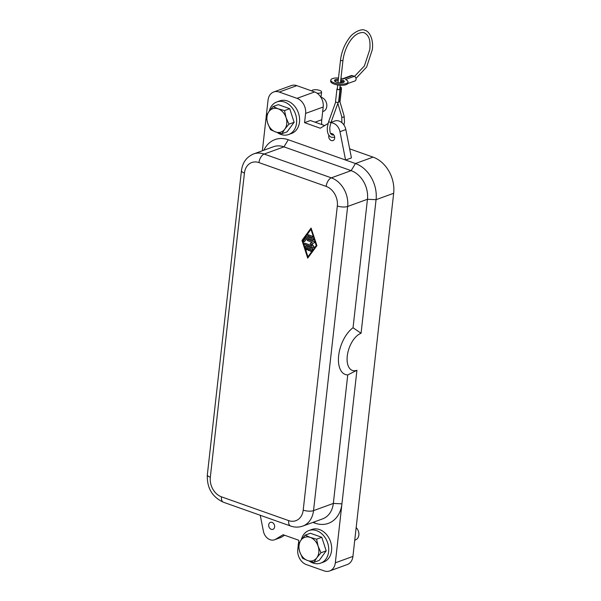 <?xml version="1.0" encoding="UTF-8"?>
<svg xmlns="http://www.w3.org/2000/svg" width="601" height="601" viewBox="0 0 601 601"><rect width="100%" height="100%" fill="white"/><g stroke="black" fill="none" stroke-linecap="round" stroke-linejoin="round"><path stroke-width="0.9" d="M321.753 124.542A19.795 15.363 70 0 1 321.768 119.727L323.195 107.008A12.373 9.601 -110 0 0 321.219 97.805A12.373 9.601 -110 0 0 314.616 91.945L296.826 85.65A12.373 9.601 -110 0 0 291.297 85.582L273.695 91.991A12.373 9.601 70 0 1 279.225 92.051L297.014 98.346A12.373 9.601 70 0 1 303.618 104.213A12.373 9.601 70 0 1 305.601 113.416L304.564 122.664L310.424 120.531L324.645 125.564M312.881 522.404L315.112 523.201A29.697 23.048 -110 0 0 341.939 503.841L335.328 562.821A12.373 9.601 70 0 1 331.512 569.973A12.373 9.601 70 0 1 329.679 570.95A12.373 9.601 70 0 1 324.149 570.89L306.36 564.587A12.373 9.601 70 0 1 299.756 558.727A12.373 9.601 70 0 1 297.773 549.524L298.254 545.302M329.679 570.95L347.273 564.549A12.373 9.601 -110 0 0 349.113 563.573A12.373 9.601 -110 0 0 352.93 556.413L393.663 193.282A29.697 23.048 -110 0 0 388.915 171.195A29.697 23.048 -110 0 0 373.056 157.124L349.647 148.838M266.296 115.73L268.046 100.119A12.373 9.601 70 0 1 271.862 92.967A12.373 9.601 70 0 1 273.695 91.991M330.866 122.792A9.901 7.685 70 0 1 339.971 131.702L345.575 160.031L355.454 163.532A29.697 23.048 70 0 1 371.313 177.595A29.697 23.048 70 0 1 376.061 199.682L361.073 333.255A19.795 10.518 109.5 0 0 347.265 356.032A19.795 10.518 109.5 0 0 356.926 370.269L347.746 374.934L333.337 503.428A23.507 18.248 70 0 1 322.602 518.873L302.799 526.078A23.507 18.248 -110 0 0 313.534 510.632L347.648 206.474A23.507 18.248 -110 0 0 331.339 177.851L264.147 154.059A23.507 18.248 -110 0 0 253.645 153.939C246.59 156.921 242.526 162.488 241.459 170.661A7.422 2.524 -173.6 0 0 241.534 171.135A7.422 2.524 -173.6 0 0 244.434 173.088A16.084 12.486 70 0 1 258.971 162.601A7.422 3.944 -70.5 0 1 260.804 157.229A7.422 3.944 -70.5 0 1 264.147 154.059L283.95 146.854L351.142 170.646A23.507 18.248 70 0 1 367.451 199.269L353.042 327.755L361.073 333.255M269.278 111.117A17.324 13.44 70 0 1 276.798 101.96L279.735 100.893A17.324 13.44 70 0 1 287.473 100.983A17.324 13.44 70 0 1 299.441 117.33A17.324 13.44 70 0 1 291.583 133.452L288.645 134.519A17.324 13.44 70 0 1 280.907 134.436A17.324 13.44 70 0 1 277.204 132.483M276.798 101.96A17.324 13.44 70 0 1 284.536 102.05A17.324 13.44 70 0 1 296.511 118.397A17.324 13.44 70 0 1 288.645 134.519M301.341 539.706A17.324 13.44 70 0 1 308.861 530.555L311.799 529.489A17.324 13.44 70 0 1 319.537 529.571A17.324 13.44 70 0 1 331.504 545.918A17.324 13.44 70 0 1 323.646 562.048L320.709 563.114A17.324 13.44 70 0 1 312.971 563.024A17.324 13.44 70 0 1 309.267 561.079M308.861 530.555A17.324 13.44 70 0 1 316.599 530.638A17.324 13.44 70 0 1 328.574 546.993A17.324 13.44 70 0 1 320.709 563.114M272.05 522.382A3.711 2.877 70 0 1 274.619 525.89A3.711 2.877 70 0 1 272.937 529.338A3.711 2.877 70 0 1 271.276 529.323A3.711 2.877 70 0 1 268.707 525.822A3.711 2.877 70 0 1 270.397 522.367A3.711 2.877 70 0 1 272.05 522.382M330.678 133.527A3.711 2.877 70 0 1 332.098 133.617A3.711 2.877 70 0 1 334.667 137.118A3.711 2.877 70 0 1 332.977 140.574A3.711 2.877 70 0 1 331.324 140.559A3.711 2.877 70 0 1 328.897 135.33M322.684 111.598L323.398 111.343A7.422 5.762 -110 0 0 326.764 104.431A7.422 5.762 -110 0 0 321.633 97.43A7.422 5.762 -110 0 0 321.009 97.242M311.754 90.916L311.754 90.931A4.951 1.683 -173.6 0 1 311.754 90.916A4.951 1.683 -173.6 0 1 314.548 89.729A4.951 1.683 -173.6 0 1 319.612 90.398A4.951 1.683 -173.6 0 1 321.595 92.021A4.951 1.683 -173.6 0 1 317.043 93.193M354.748 540.194L355.461 539.931A7.422 5.762 -110 0 0 358.887 534.612A7.422 5.762 -110 0 0 356.16 527.588M316.577 539.187L310.214 537.399L305.165 535.145L310.379 533.245L321.79 537.286L316.577 539.187L318.124 546.211A12.373 9.601 -110 0 0 310.214 537.399A12.373 9.601 -110 0 0 301.011 540.156L298.164 544.686L299.711 551.718L302.573 558.276L307.622 560.53L313.985 562.311L319.191 560.417L326.193 550.869L321.79 537.286M305.165 535.145L301.011 540.156A12.373 9.601 -110 0 0 299.711 551.718A12.373 9.601 -110 0 0 307.622 560.53A12.373 9.601 -110 0 0 316.825 557.781L320.987 552.77L326.193 550.869M313.985 562.311L316.825 557.781A12.373 9.601 -110 0 0 318.124 546.211L320.987 552.77M270.51 129.681L275.558 131.942L281.922 133.722L287.128 131.829L294.129 122.281L289.727 108.698L278.316 104.657L273.102 106.55L268.947 111.561L266.1 116.098L267.648 123.13L270.51 129.681M281.922 133.722L284.761 129.185L288.923 124.174L294.129 122.281M288.923 124.174L286.061 117.623L284.513 110.592L289.727 108.698M284.513 110.592L278.15 108.811L273.102 106.55M278.15 108.811A12.373 9.601 -110 0 0 268.947 111.561A12.373 9.601 -110 0 0 267.648 123.13A12.373 9.601 -110 0 0 275.558 131.942A12.373 9.601 -110 0 0 284.761 129.185A12.373 9.601 -110 0 0 286.061 117.623A12.373 9.601 -110 0 0 278.15 108.811M312.34 249.242L310.942 251.15A0.616 0.481 70 0 1 310.154 250.271L311.025 249.077L309.297 248.461L309.102 250.196A0.616 0.481 70 0 1 308.118 249.851L308.313 248.115L306.585 247.499L307.134 249.197A0.616 0.481 70 0 1 306.217 249.475L305.331 246.756A0.616 0.481 70 0 1 305.856 246.042L312.009 248.221A0.616 0.481 70 0 1 312.34 249.242L311.093 251.098A0.616 0.481 70 0 1 310.83 251.256M309.432 248.513L309.252 250.144A0.616 0.481 70 0 1 308.891 250.572M306.773 247.567L307.284 249.145A0.616 0.481 70 0 1 306.953 249.881M305.661 246.019A0.616 0.481 70 0 1 306.007 245.989L312.159 248.168A0.616 0.481 70 0 1 312.49 249.19M312.189 236.261A0.616 0.481 70 0 1 312.062 237.418L308.148 236.028A0.616 0.481 70 0 1 308.275 234.871L312.332 236.208A0.616 0.481 70 0 1 312.407 237.387M308.073 234.856A0.616 0.481 70 0 1 308.426 234.818L312.332 236.208M316.224 245.508L307.832 256.965L302.551 240.663L310.942 229.206L316.224 245.508M310.98 229.312L302.701 240.61L307.945 256.807M316.795 245.704L307.704 258.122L301.98 240.46L311.078 228.049L316.945 245.651L307.704 258.122M316.945 245.651L311.078 228.049M313.046 238.965A0.616 0.481 70 0 1 312.918 240.122L307.051 238.049L304.429 241.632A0.616 0.481 70 0 1 303.64 240.746L306.435 236.929A0.616 0.481 70 0 1 306.901 236.794L313.196 238.913A0.616 0.481 70 0 1 313.264 240.092M307.141 238.079L304.579 241.572A0.616 0.481 70 0 1 304.316 241.737M306.698 236.771A0.616 0.481 70 0 1 307.043 236.734L313.196 238.913M313.932 241.685A0.616 0.481 70 0 1 314.105 242.834L311.784 243.931L313.692 246.53A0.616 0.481 70 0 1 313.279 247.469L304.85 244.479A0.616 0.481 70 0 1 304.977 243.33L311.919 245.786L310.131 243.345L312.31 242.316L307.629 240.655A0.616 0.481 70 0 1 307.757 239.499L314.075 241.632A0.616 0.481 70 0 1 314.255 242.781L311.784 243.931M311.927 243.878L313.842 246.478A0.616 0.481 70 0 1 313.624 247.439M304.782 243.307A0.616 0.481 70 0 1 305.128 243.27L311.821 245.644M307.554 239.476A0.616 0.481 70 0 1 307.9 239.446L314.075 241.632M253.645 153.939L273.44 146.734A23.507 18.248 70 0 1 283.95 146.854L288.262 139.74L345.575 160.031L351.442 157.898L345.838 129.568A9.901 7.685 -110 0 0 334.712 121.026L331.023 122.364M304.564 122.664L320.258 128.223L327.793 123.663A9.901 7.685 70 0 1 328.056 123.513M262.367 150.768L266.19 116.714M288.262 139.74A29.697 23.048 -110 0 0 263.877 150.22M298.359 544.318L298.817 540.276L283.124 534.717L275.589 539.277A9.901 7.685 70 0 1 274.529 539.781L280.397 537.647A9.901 7.685 -110 0 0 281.448 537.144L284.596 535.243M274.529 539.781A9.901 7.685 70 0 1 263.403 531.231L260.248 515.267M353.042 327.755A25.986 13.808 109.5 0 0 338.663 355.612A25.986 13.808 109.5 0 0 347.746 374.934M356.926 370.269L341.939 503.841L333.337 503.428L313.534 510.632A7.422 2.524 -173.6 0 1 308.689 511.143A7.422 2.524 -173.6 0 1 303.204 510.129A16.084 12.486 70 0 1 288.675 520.616L221.476 496.832A16.084 12.486 70 0 1 210.32 477.247L244.434 173.088M340.812 79.557A4.951 1.683 -173.6 0 1 342.337 79.971A4.951 1.683 -173.6 0 1 344.32 81.593A4.951 1.683 -173.6 0 1 341.533 82.78A4.951 1.683 -173.6 0 1 336.47 82.112A4.951 1.683 -173.6 0 1 334.487 80.489A4.951 1.683 -173.6 0 1 338.355 79.287M342.33 82.69A1.24 0.962 70 0 1 342.179 81.12A4.951 1.683 -173.6 0 1 343.952 82.134M342.029 82.735A2.472 1.923 70 0 1 341.706 82.277A2.472 1.923 70 0 1 341.3 80.857M347.746 83.569L354.913 80.962A2.472 1.923 -110 0 0 355.649 77.491A2.472 1.923 -110 0 0 354.327 76.319L345.47 79.542A8.662 2.945 -173.6 0 1 348.009 82.006A8.662 2.945 -173.6 0 1 343.126 84.08A8.662 2.945 -173.6 0 1 334.269 82.908A8.662 2.945 -173.6 0 1 330.798 80.076A8.662 2.945 -173.6 0 1 338.498 78.01M330.798 80.076L330.663 81.233A8.662 2.945 6.4 0 0 334.141 84.065A8.662 2.945 6.4 0 0 342.998 85.237A8.662 2.945 6.4 0 0 347.881 83.163L348.009 82.006M339.152 101.869L338.679 101.982M337.717 84.951L337.266 89.001A1.24 0.421 6.4 0 0 338.085 89.496A1.24 0.421 6.4 0 0 339.482 89.489A1.24 0.421 6.4 0 0 339.723 89.271L340.181 85.229M339.978 87.017A1.24 0.421 -173.6 0 1 341.323 87.588A1.24 0.421 -173.6 0 1 341.083 87.799A1.24 0.421 -173.6 0 1 339.888 87.844M339.753 89.001A1.24 0.421 6.4 0 0 340.947 88.956A1.24 0.421 6.4 0 0 341.195 88.738L341.323 87.588M341.225 88.43A1.548 0.526 -173.6 0 1 341.496 88.775A1.548 0.526 -173.6 0 1 340.399 89.151L340.031 89.286A1.548 0.526 -173.6 0 1 340.031 89.309L338.603 102.005A1.548 0.526 -173.6 0 1 338.603 102.027A1.548 0.526 -173.6 0 1 337.507 102.41A1.548 0.526 -173.6 0 1 335.531 101.689L336.958 88.963A1.548 0.526 -173.6 0 1 337.304 88.685M338.603 102.027L340.031 89.309A1.548 0.526 -173.6 0 1 338.934 89.684A1.548 0.526 -173.6 0 1 336.958 88.963M341.496 88.775L340.076 101.494A1.548 0.526 -173.6 0 1 338.972 101.877L338.611 102.005M338.972 101.877L340.399 89.151M334.727 81.105A4.951 1.683 -173.6 0 1 338.228 80.444M340.684 80.714A4.951 1.683 -173.6 0 1 342.209 81.127M340.955 78.288A8.662 2.945 -173.6 0 1 343.494 78.844L352.351 75.621L354.327 76.319M352.351 75.621A2.472 1.923 -110 0 0 351.239 75.606L342.84 78.671M321.768 119.727L315.059 122.168M352.93 556.413L335.328 562.821M314.616 91.945L297.014 98.346M373.056 157.124L355.454 163.532L351.142 170.646L331.339 177.851A7.422 3.944 -70.5 0 0 328.003 181.014A7.422 3.944 -70.5 0 0 326.163 186.393A16.084 12.486 70 0 1 337.326 205.978A7.422 2.524 6.4 0 0 342.803 206.992A7.422 2.524 6.4 0 0 347.648 206.474L367.451 199.269L376.061 199.682L393.663 193.282M337.326 205.978L303.204 510.129M258.971 162.601L326.163 186.393M221.476 496.832A7.422 3.944 -70.5 0 0 222.22 501.264A7.422 3.944 -70.5 0 0 223.399 502.226L290.599 526.018A7.422 3.944 -70.5 0 1 289.412 525.056A7.422 3.944 -70.5 0 1 288.675 520.616M223.399 502.226C212.161 496.982 206.804 487.847 207.337 474.82A7.422 2.524 6.4 0 0 207.413 475.293A7.422 2.524 6.4 0 0 210.32 477.247M339.971 131.702L345.838 129.568M275.589 539.277L281.448 537.144M315.112 523.201L314.24 521.908M279.225 92.051L296.826 85.65M305.601 113.416L323.195 107.008M333.825 134.977L332.225 134.955C331.256 134.113 329.656 134.586 329.836 127.262L330.941 122.581L328.612 121.748L335.711 101.975M337.845 103.364L341.751 116.707A1.24 0.841 -16.3 0 0 342.239 117.172A1.24 0.841 -16.3 0 0 343.93 116.714A1.24 0.841 -16.3 0 0 344.125 116.016L344.501 121.92L343.937 124.985M340.451 82.795L342.968 60.363A1.24 0.421 -173.6 0 1 342.728 60.573A1.24 0.421 -173.6 0 1 341.007 60.491A1.24 0.421 -173.6 0 1 340.512 60.085C341.503 52.189 344.238 45.098 348.715 38.81C352.749 32.244 361.952 28.164 365.077 30.396C368.744 30.921 373.837 38.359 372.304 49.688L366.64 67.011L355.995 78.4M321.595 92.021L320.987 97.415M207.337 474.82L241.459 170.661M290.599 526.018C294.715 527.46 298.78 527.475 302.799 526.078M328.612 121.748L327.38 126.984C326.899 132.37 328.244 135.803 331.399 137.283L334.682 137.306M342.968 60.363C344.561 46.848 353.891 30.749 364.251 32.724C370.336 36.263 370.239 42.175 369.84 49.41L364.379 65.982L354.485 76.387M330.941 122.581L338.213 102.32M337.995 82.525L340.512 60.085M341.894 122.694L341.751 116.707M339.933 101.682L344.125 116.016"/></g></svg>
